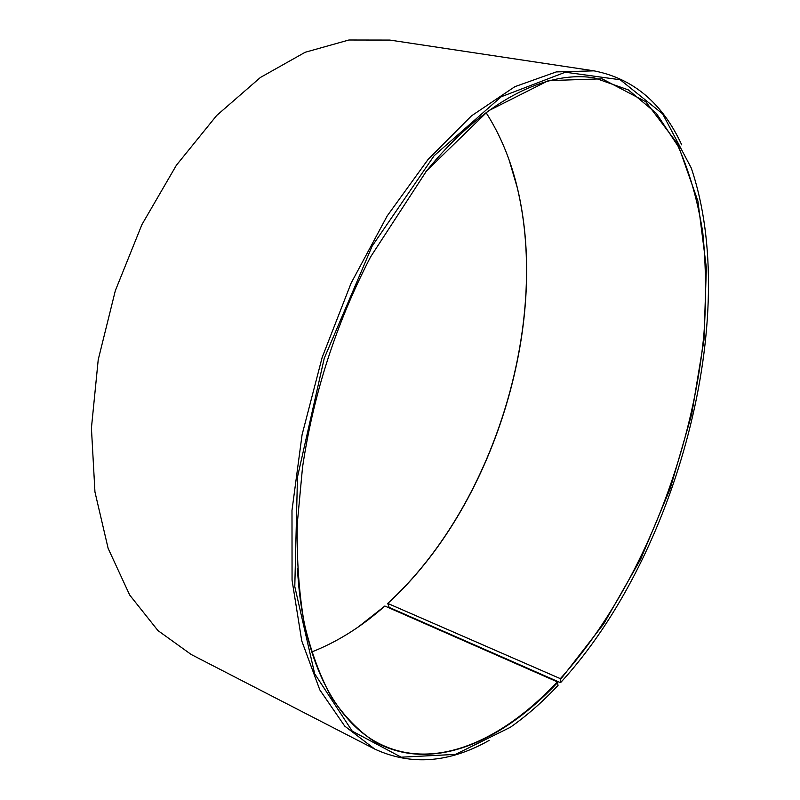 <?xml version="1.0" encoding="UTF-8"?>
<svg xmlns="http://www.w3.org/2000/svg" width="800" height="800" viewBox="0 0 800 800"><rect width="100%" height="100%" fill="white"/><g stroke="black" fill="none" stroke-linecap="round" stroke-linejoin="round"><path stroke-width="1.2" d="M560.35 678.65L561.06 682.13L560.2 682.55L389.16 607.39L387.71 603.4L560.35 678.65C637.5 593.23 691.75 459.56 703.88 334.74C706.41 299.26 706.03 265.12 702.75 232.33C697.72 200.68 689.49 171.96 678.05 146.16L656.33 113.34L628.37 89.92L594.55 77.93C546.56 69.96 483.13 100.54 425.48 172.22M387.98 603.23C493.05 507.42 550.23 325.09 517.37 187.95C510.65 159.81 500.22 134.71 486.08 112.65M311.69 651.99C336.07 642.39 359.22 628.15 381.14 609.27L384.86 606.02L557.36 681.87L558.03 685.4C542.75 701.73 526.85 715.7 510.33 727.3L455.51 754.39L401.18 757.19L352.23 731.14L314.67 673.76L294.79 586.63L297.47 477.09L324.27 358.19L372.15 246.12L434.11 155.74L501.24 96.75L565.29 72.22L620.22 79.76L662.62 113.84L691.21 167.9C741.5 315.89 677.13 555.36 561.06 682.13M297.44 568.22C302.21 660.08 335.73 722.01 379.3 743.64C434.71 771.63 502.3 740.73 557.36 681.87M560.76 679.15L603.8 623.73L640.66 559.17L670.25 488.51L691.65 414.51L703.98 339.92L706.36 267.65L697.9 201.08L677.84 144.2L645.78 101.71L602.1 78.81L548.41 80.62L488.11 110.99L426.54 170.91L370.56 256.94C336.18 323.31 313.5 393.45 302.52 467.38L297.26 523.81C296.66 559.86 299 593.12 304.28 623.6C311.1 652.1 320.25 676.8 331.74 697.71C344.33 716.31 358.44 730.87 374.08 741.38C430.65 773.41 500.63 743.04 557.77 682.37M681.71 144.84C662.51 103.2 633.28 78.53 594.02 70.85L556.24 71.92L514.87 86.67L471.49 115.86L428.14 159.36L387.19 215.94L351.1 283.15L322.14 357.5L302.08 434.74L291.99 510.36L292.06 580.2L301.74 640.85L319.82 689.91L344.72 726.09L374.73 749.07C411.05 765.83 449.19 762.95 489.13 740.43M594.02 70.85L389.83 40.07L348.91 40L305.18 52.27L260.39 77.48L216.67 115.5L176.4 165.23L141.92 224.6L115.34 290.64L98.22 359.74L91.42 428.05L94.95 491.95L108.13 548.36L129.68 595.03L157.95 630.58L191.17 654.48L374.73 749.07M387.71 603.4C492.93 507.47 550.16 324.97 517.26 187.64L509.15 160.1M358.18 627.03L384.86 606.02"/></g></svg>
